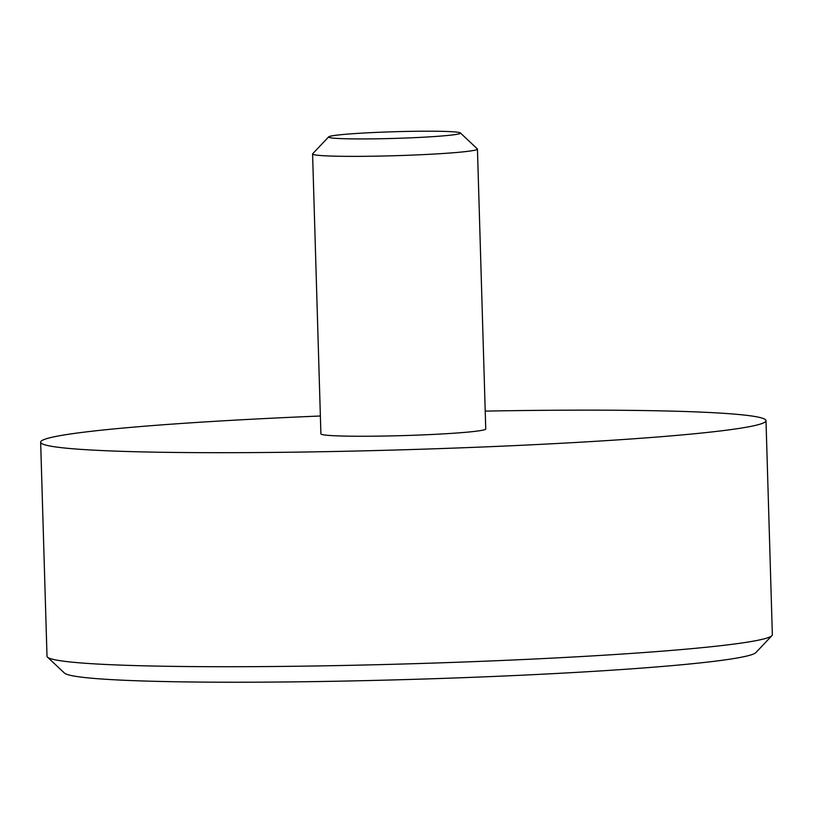 <?xml version="1.0" encoding="UTF-8"?>
<svg xmlns="http://www.w3.org/2000/svg" width="813" height="813" viewBox="0 0 813 813"><rect width="100%" height="100%" fill="white"/><g stroke="black" fill="none" stroke-linecap="round" stroke-linejoin="round"><path stroke-width="1.22" d="M40.65 442.181L47.002 656.223A362.832 18.353 -1.7 0 0 47.5 657.138A362.832 18.353 -1.7 0 0 306.582 666.111A362.832 18.353 -1.7 0 0 771.913 635.634A362.832 18.353 -1.7 0 0 772.35 634.689L765.998 420.656A362.832 18.353 178.3 0 1 300.231 452.079A362.832 18.353 178.3 0 1 40.65 442.181A362.832 18.353 178.3 0 1 320.363 416.002M485.219 411.104A362.832 18.353 178.3 0 1 506.418 410.758A362.832 18.353 178.3 0 1 765.998 420.656M47.5 657.138L64.451 673.062A346.338 17.52 -1.7 0 0 311.765 681.64A346.338 17.52 -1.7 0 0 755.938 652.544L771.913 635.634M460.382 132.946L477.333 148.881A82.459 4.177 178.3 0 1 477.444 149.084A82.459 4.177 178.3 0 1 474.04 150.375A82.459 4.177 178.3 0 1 371.592 156.228A82.459 4.177 178.3 0 1 312.588 153.982A82.459 4.177 178.3 0 1 312.69 153.769L328.665 136.858A65.965 3.333 178.3 0 1 331.308 135.995A65.965 3.333 178.3 0 1 402.293 131.523A65.965 3.333 178.3 0 1 460.382 132.946A65.965 3.333 178.3 0 1 457.749 134.145A65.965 3.333 178.3 0 1 383.462 138.688A65.965 3.333 178.3 0 1 328.665 136.858M477.444 149.084L485.747 428.979A82.459 4.177 178.3 0 1 379.895 436.114A82.459 4.177 178.3 0 1 320.901 433.868L312.588 153.982"/></g></svg>

